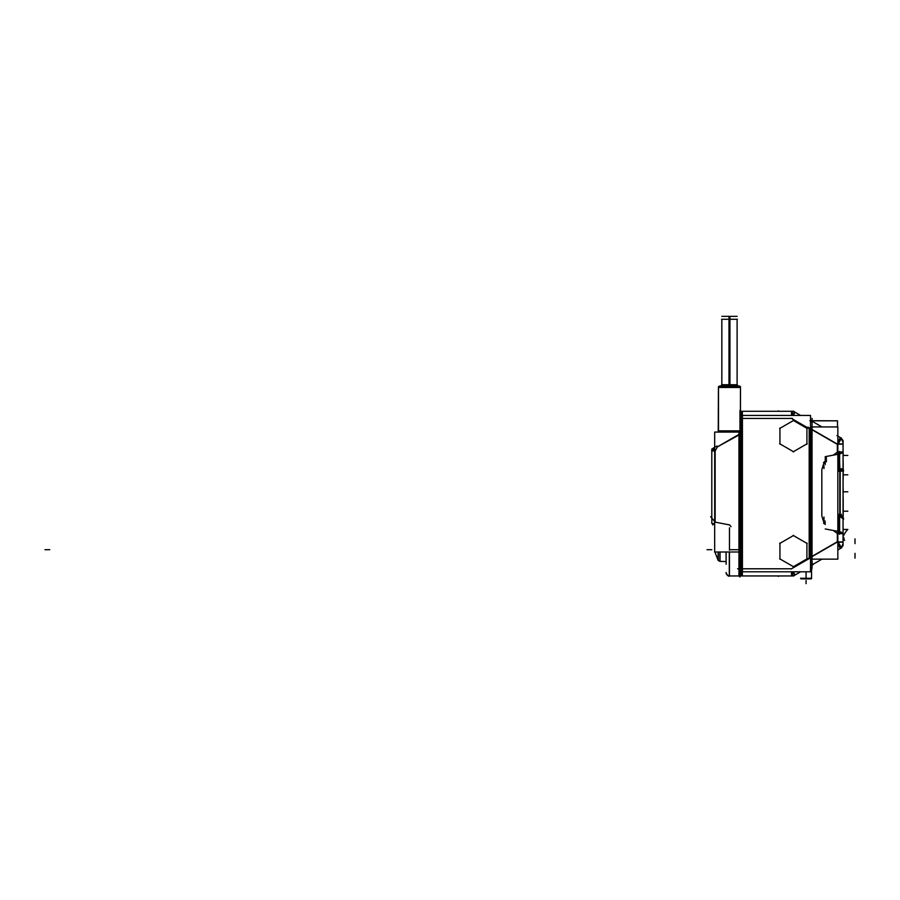 <?xml version="1.0" encoding="UTF-8"?>
<svg xmlns="http://www.w3.org/2000/svg" width="900" height="900" viewBox="0 0 900 900"><rect width="100%" height="100%" fill="white"/><g stroke="black" fill="none" stroke-linecap="round" stroke-linejoin="round"><path stroke-width="1.35" d="M793.249 571.804L795.094 574.988L793.249 571.804L795.094 574.988L800.617 571.804L793.654 575.82M795.094 574.988L791.505 575.955L791.505 571.804L791.505 575.955L795.094 574.988L800.617 571.804L794.734 575.201L792.776 571.804M794.048 575.595A2.385 2.385 0 0 1 792.72 575.955L792.788 575.955A2.385 2.385 0 0 0 793.98 575.629L793.98 575.629A2.385 2.385 0 0 1 792.788 575.955L793.98 575.629M729.472 552.004L729.472 575.955L742.354 575.955L742.354 571.804L742.354 575.955L739.012 575.955L739.969 573.57L739.012 575.955L739.012 552.004L739.012 575.955L742.387 575.955L739.969 573.446A2.385 2.385 0 0 0 741.375 575.741L740.036 574.132M791.505 415.44L791.505 411.289L795.094 412.245L793.249 415.44L795.094 412.245L800.617 415.44L795.094 412.245L791.505 411.289L791.505 415.44M739.969 434.385L739.969 549.697L739.969 434.385L717.48 446.816L715.151 450.923L717.48 446.816L739.969 434.452L739.845 432.079M740.452 387.473L740.452 412.234L740.475 387.473L718.436 387.473L718.234 432.079L718.492 386.55L740.452 386.55L740.419 412.279M718.234 432.079L718.492 430.853L739.969 430.853L718.492 430.853L718.234 432.079L718.492 387.473M718.492 387.416L740.452 387.416L740.452 386.55L740.452 387.416L718.492 387.416M739.575 386.55L738.967 385.931L739.575 386.55L738.967 385.931L739.575 386.55L738.945 385.931L719.977 385.931L719.359 386.55M740.452 412.234L740.452 386.55L740.452 412.234M741.127 411.626L741.127 411.626A2.385 1.766 -90 0 1 741.375 411.457A2.385 2.385 0 0 0 739.969 413.741M739.969 413.674A2.385 2.385 0 0 1 741.375 411.491A2.385 2.385 0 0 0 739.969 413.674L742.433 411.289M713.486 448.02L713.025 449.494M714.577 523.553L714.398 524.486A7.155 7.155 50.5 0 1 713.464 523.553L711.81 523.553L711.81 518.096L715.151 522.124L711.81 518.096L711.81 520.346M711.81 448.999L711.81 450.81M714.398 524.486A7.155 7.155 0 0 1 713.464 523.553A7.155 7.155 0 0 0 714.398 524.486A7.155 7.155 0 0 1 713.464 523.553A7.155 7.155 50.5 0 0 714.398 524.486L713.464 523.553M712.215 449.494L713.261 448.178L712.215 449.494M821.959 426.938L811.462 420.885L810.518 422.527M843.064 442.62L841.399 438.39A5.726 5.726 0 0 1 843.064 442.147A5.726 5.726 0 0 0 841.399 438.39L843.041 441.866M843.064 543.488L841.399 547.706A5.726 5.726 180 0 0 843.064 543.668L843.064 543.668A5.726 5.726 180 0 1 841.399 547.706L843.053 543.994M840.206 548.629L837.844 543.184L840.206 548.629M833.479 530.505L837.337 533.396L837.337 542.014L812.048 556.616L837.337 542.014L837.337 533.396L839.351 533.543L839.351 531.315L843.064 533.79L839.351 533.543L839.351 531.315L843.064 533.79L837.337 533.396L833.479 530.505L837.607 533.599M823.68 463.714L821.824 469.654L821.824 515.959L823.68 521.899L825.244 523.868L823.68 521.899L821.824 515.959L821.824 469.654L823.68 463.714L825.244 461.756L823.68 463.714M837.844 442.924L840.206 437.479L837.844 436.118L840.206 437.479L837.844 442.924M843.615 519.041L839.846 516.577L839.846 514.305L843.064 516.87L843.615 519.075L843.064 516.847L839.903 514.395L843.064 516.904L839.351 516.623L839.014 531.169L837.844 530.291L839.351 531.315L839.351 516.623L837.844 516.791L839.351 516.623A4.77 2.126 -96.6 0 1 838.89 514.384L839.171 514.35M839.374 452.385A4.77 1.665 84.3 0 1 839.385 453.96A4.77 1.665 84.3 0 0 839.374 452.385M833.479 455.119L837.337 452.216L843.064 451.834L839.351 454.309L843.064 451.834L837.337 452.216L837.337 444.082L812.048 429.48L837.337 444.082L837.337 452.216L833.479 455.119L837.607 452.014M843.064 468.652L843.615 470.846L839.846 471.308L839.846 469.035L843.075 468.855L839.903 469.091A4.77 2.115 -97.6 0 0 839.903 471.229L843.064 468.709L839.351 469.001A4.77 2.126 -83.4 0 0 838.89 471.24L837.844 471.116L839.903 471.229L839.903 514.395A4.77 2.115 -82.4 0 0 839.903 516.521L839.351 516.623A4.77 2.126 -96.6 0 1 838.89 514.384L837.844 514.507M843.064 468.709L839.903 471.229L839.903 514.395L838.89 514.384L839.903 514.395A4.77 2.115 -82.4 0 0 839.903 516.521L843.064 516.904M793.125 411.311A2.385 2.385 0 0 1 793.676 411.457A2.385 2.385 0 0 0 793.125 411.311L792.788 411.289M811.44 561.836L812.104 561.442M811.564 561.42L811.553 578.396M810.697 565.976L813.116 564.581L810.518 560.092M811.553 578.565L800.663 578.565M737.944 575.955L793.867 575.955M742.23 411.289L793.8 411.289M792.495 411.289L792.495 415.44M741.375 411.289L741.375 415.44M741.026 571.804L741.026 415.44L810.518 415.44L810.518 571.804L739.969 571.804L739.969 568.789L741.026 568.789L737.584 568.789M792.495 571.804L792.495 575.944M741.375 571.804L741.375 575.955L741.994 575.955M742.433 568.564L739.969 568.642M739.969 410.468L739.969 576.765M719.539 385.988L739.395 385.988M721.609 385.931L721.609 384.728L737.347 384.728L737.347 385.931M739.969 432.169L739.429 433.046M739.969 434.452L738.934 434.43M739.8 431.64L739.969 552.004L738.945 552.004L738.945 432.079L739.845 431.707M738.945 552.004L738.945 575.955A0.956 0.956 180 0 1 739.969 576.821L739.969 576.63M739.969 552.004L739.969 576.832M729.281 552.004L729.281 575.955L739.204 575.955M739.969 576.889A0.956 0.956 180 0 1 739.969 576.967L738.945 575.955L742.444 575.955L738.967 575.955L739.969 576.979M739.969 418.59L742.433 418.669M742.433 571.804L742.433 415.44L739.969 415.44L739.969 418.444L791.505 418.444L742.354 418.444L742.354 568.789L791.505 568.789L809.179 558.596L809.179 428.647L791.505 418.444L809.179 428.647L809.179 558.596L791.505 568.789L742.354 568.789L742.354 418.444L739.969 418.444M711.653 451.091L711.877 450.304M711.855 450.349L711.653 450.945L711.855 450.349M712.901 448.358L714.679 447.334M739.091 434.43L717.131 447.109M739.496 432.079L714.679 432.079L714.679 552.004L739.496 552.004M729.495 524.824L731.036 526.669M726.131 573.469L726.131 572.501M726.053 552.004L726.131 564.255M719.842 552.004L719.842 561.398L726.053 561.51L720.034 561.398L720.034 552.004C720.034 564.176 720.034 564.176 720.034 552.004M718.11 552.004C718.11 562.86 718.11 562.86 718.11 552.004L718.11 560.374L714.915 552.004L718.245 560.565L718.245 552.004M714.679 523.553L711.81 523.553L711.81 518.096L710.606 516.701L711.81 516.42M713.126 519.671L710.606 516.701M711.81 523.553L711.81 519.131M714.679 449.494L711.81 449.494L711.81 518.062M713.002 448.301L711.81 450.371M713.081 448.256L711.81 450.461L713.081 448.256A2.385 2.385 0 0 0 711.979 449.494M811.114 421.493L810.518 421.155L811.114 421.493M794.734 412.043L792.776 415.44M811.429 564.48L812.115 564.48M812.048 567.754L812.048 418.343M837.506 426.938L837.506 420.806L811.541 420.806M840.375 437.58L841.455 438.3M840.375 548.516L841.455 547.796M843.064 541.969L837.158 541.856L807.773 558.821M843.064 543.544A5.726 5.726 0 0 1 840.094 548.685M840.769 548.303L837.844 549.99M821.959 559.159L812.97 564.345M841.5 547.875L837.844 541.553M843.064 542.183L838.215 542.183M843.064 533.227L837.844 533.227M839.475 534.274L839.025 531.101L837.169 533.363M839.317 531.326L837.844 530.212M839.137 531.562L837.844 533.284M837.562 533.655L833.321 530.483M825.244 524.419L823.534 523.136M824.951 520.852L825.244 522.562M811.541 559.159L837.844 559.159L837.844 426.938L811.541 426.938L811.541 559.159M837.844 436.118L841.5 438.221L837.844 444.544M843.064 444.127L837.158 444.24L807.773 427.275M843.064 442.553A5.726 5.726 0 0 0 840.094 437.411M836.944 435.589L840.262 437.512M843.064 440.415L843.064 545.692M839.216 516.319L839.216 531.248M839.216 531.45L839.216 531.63A5.726 2.869 0 0 1 843.064 534.33A5.726 2.869 0 0 1 843.064 534.409M839.284 533.621L839.284 531.248M825.244 528.964L839.633 531.664L839.633 516.375M837.844 455.411L839.317 454.298M823.534 462.488L825.244 461.205M833.321 455.141L837.562 451.957M839.137 454.05L837.844 452.329M837.18 452.261L839.025 454.522L839.498 451.35M843.064 452.385L837.844 452.385M843.064 443.925L838.204 443.925M839.284 452.002L839.284 454.376M843.064 451.215A5.726 2.869 0 0 1 843.064 451.282A5.726 2.869 0 0 1 839.216 453.994L839.216 454.162M839.216 454.376L839.216 469.305M839.79 469.091L839.79 469.834M839.79 470.452L839.79 515.25M839.79 515.711L839.79 516.521M839.981 514.215L838.834 514.327L839.34 516.69L839.981 514.215M837.844 514.429L839.16 514.283A4.77 2.126 83.4 0 0 839.644 516.645L837.844 516.859M840.195 516.892L840.195 468.731M837.844 468.765L839.644 468.968A4.77 2.126 96.6 0 0 839.16 471.341L837.844 471.184M825.244 464.58L825.244 456.66L839.633 453.96L839.633 469.249M839.936 469.035L839.34 468.934L838.834 471.296L839.981 471.409L839.936 469.035M843.322 518.411L843.615 519.075M843.064 468.641L843.615 470.846M843.064 480.78L843.064 479.306M843.188 463.478L843.188 469.733M843.188 471.037L843.188 479.306M843.064 458.966L843.188 463.882M843.064 455.366L843.064 459.135M843.188 455.816L843.064 449.471M843.075 517.151L843.064 515.678M843.188 499.849L843.188 515.678M843.064 495.338L843.188 500.254M843.064 491.738L843.064 495.506M843.188 492.188L843.064 485.843M843.064 529.436L847.834 529.436A27.203 15.075 90 0 0 843.064 536.738M793.159 411.12L800.617 415.44M794.048 411.637A2.385 2.385 0 0 0 792.72 411.289M835.931 420.806L809.876 420.671M779.67 443.734L793.699 451.834M779.94 428.006L779.94 444.195M793.699 420.379L779.67 428.479M807.176 428.479L793.159 420.379M806.918 444.195L806.918 428.006M793.159 451.834L807.176 443.734M779.67 558.765L793.699 566.854M779.94 543.038L779.94 559.226M793.699 535.41L779.67 543.499M807.176 543.499L793.159 535.41M806.918 559.226L806.918 543.038M793.159 566.854L807.176 558.765M810.518 566.089L813.071 564.502M810.45 578.565A0.596 0.596 0 0 0 811.564 578.216L810.967 578.88L801.18 578.88L810.967 578.88L810.383 578.317M801.697 578.565A0.596 0.596 0 0 1 800.595 578.216L801.18 578.88L801.776 578.317M811.564 570.938L811.676 565.414M728.989 384.728L728.989 316.35L737.111 316.35L728.989 316.35L728.989 384.728M729.945 384.728L729.945 316.35L721.834 316.35L729.945 316.35L729.945 384.728M721.53 319.264L737.415 319.264M800.584 578.284L811.564 578.284L800.584 578.284M739.969 549.697L739.012 549.697L739.012 434.385L739.012 549.697L729.472 549.697L739.969 549.697M742.354 415.44L742.354 411.289L742.354 415.44M729.472 527.827L729.472 550.192M715.151 522.124L729.472 524.914L715.151 522.124L715.151 450.923L715.151 522.124M711.81 450.923L714.679 450.923M838.114 542.014L843.064 542.059L838.114 542.014M837.844 532.721L838.766 531.495L837.844 532.721M838.114 444.082L843.064 444.082L838.114 444.082M837.844 468.832L839.351 469.001A4.77 2.126 -83.4 0 0 838.89 471.24L839.903 471.229A4.77 2.115 -97.6 0 1 839.903 469.091L839.351 454.309L837.844 455.332L839.351 454.309L839.351 469.001L837.844 468.832L839.633 469.035M837.844 452.891L838.766 454.129L837.844 452.891M806.074 578.565L806.074 571.804M778.376 576.371L779.107 575.955M791.156 568.991L809.528 558.382M792.495 418.444L741.375 418.444M812.025 568.789L810.518 568.789M721.597 385.931L721.597 384.728L721.597 385.931M739.012 550.114L739.012 545.344M711.81 549.697L707.04 549.697M739.957 433.845L717.03 447.075M49.77 549.697L45 549.697M712.766 524.993L712.766 523.553M714.87 522.067L729.754 524.97M809.528 428.85L791.156 418.241M807.885 559.012L837.923 541.676M837.337 542.183L837.337 533.227M825.244 524.329L823.579 523.08M837.923 444.42L807.885 427.084M823.972 517.039L823.972 519.986M826.357 457.684L826.357 461.812M823.972 465.626L823.972 468.574M823.579 462.544L825.244 461.295M837.337 452.385L837.337 443.925M841.41 514.339L837.844 514.755M841.298 471.262L837.844 470.869M843.064 474.817L847.845 474.817M843.064 455.434L847.845 455.434M843.064 511.189L847.845 511.189M843.064 491.805L847.845 491.805M855 553.365L855 558.135M855 538.875L855 543.645L855 538.875M844.076 538.009A1.429 0.698 -90 0 0 844.02 539.539A1.429 0.698 -90 0 0 844.673 540.304A1.429 0.698 -90 0 1 844.02 539.539A1.429 0.698 -90 0 1 844.076 538.009M778.376 410.861L779.107 411.289M806.074 580.511L806.074 583.65L806.074 580.511M729.472 384.728L729.472 319.264M793.249 415.44L795.094 412.245M729.472 575.955C727.436 575.752 726.322 574.639 726.131 572.614C727.425 575.64 728.572 576.754 729.574 575.955M718.11 560.374L720.034 561.398M843.064 537.637L843.064 539.876M737.111 384.728L737.111 319.264M721.834 384.728L721.834 319.264M718.492 431.719L718.492 386.55L718.492 431.719M726.053 561.51L719.842 561.398M720.101 561.398L718.065 560.317M717.086 445.95L714.814 447.255M843.064 540.608L843.064 537.694"/></g></svg>

